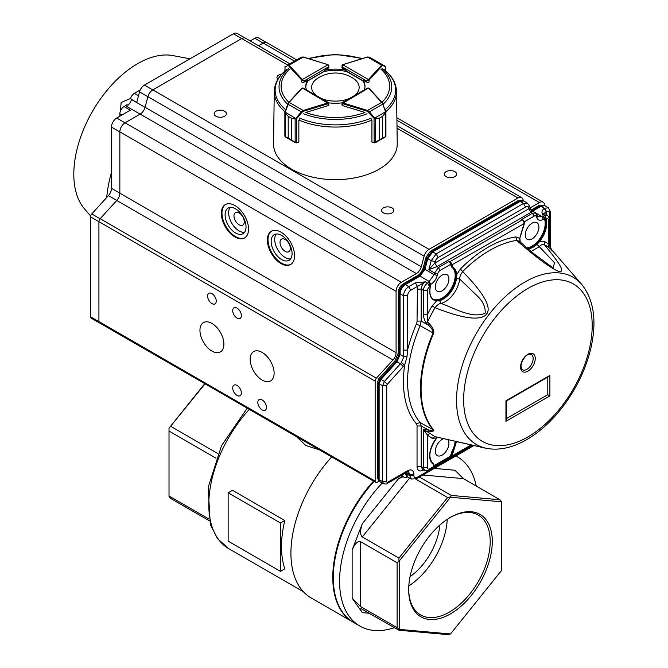 <?xml version="1.0" encoding="UTF-8"?>
<svg xmlns="http://www.w3.org/2000/svg" width="668" height="668" viewBox="0 0 668 668"><rect width="100%" height="100%" fill="white"/><g stroke="black" fill="none" stroke-linecap="round" stroke-linejoin="round"><path stroke-width="1" d="M319.446 449.873L305.827 445.514L296.341 436.538M280.46 523.019L228.139 492.817L232.489 490.304L284.802 520.514L280.46 523.019L280.46 571.349L284.802 568.844A96.184 55.536 -60 0 1 284.802 520.514M394.471 627.669A97.662 56.388 -60 0 1 359.801 626.025A97.662 56.388 -60 0 1 382.246 482.989M455.843 455.993A97.662 56.388 -60 0 1 457.463 456.87A97.662 56.388 -60 0 1 476.226 486.062M359.801 626.025L353.522 622.401A97.662 56.388 -60 0 1 374.072 481.411M450.491 517.341L450.491 517.341A59.118 34.135 120 0 0 408.682 589.744A59.118 34.135 120 0 0 450.491 613.884A59.118 34.135 120 0 0 492.291 541.472A59.118 34.135 120 0 0 450.491 517.341L450.491 517.341M450.491 497.251L399.214 561.028L399.214 629.39L450.491 633.974L501.76 570.188L501.76 501.827L450.491 497.251L451.251 495.414L499.948 499.764L463.325 478.614L454.95 470.247L434.334 468.402M419.404 477.027L451.251 495.414M399.214 629.39L397.126 627.669L360.503 606.527L352.136 598.161L352.136 549.973L362.315 523.729C360.035 530.417 360.035 534.817 362.315 536.938L398.938 558.081L447.627 497.501L415.738 479.09M397.126 627.669L397.126 562.748L360.503 541.606C357.714 540.796 354.925 543.585 352.136 549.973M450.491 633.974L447.627 634.6L398.938 630.25L361.129 608.64C360.135 608.69 360.528 610.026 362.315 612.648L352.136 598.161M402.562 476.401L398.454 478.781L403.096 476.718M353.263 622.25A97.662 56.388 -60 0 1 353.005 622.1A97.662 56.388 -60 0 1 373.546 481.11M353.005 622.1L311.146 597.935A97.662 56.388 -60 0 1 331.687 456.945M205.043 383.824L169.021 428.196L204.767 383.666M170.833 426.384L217.91 453.564M209.218 520.714L170.833 498.553L169.021 496.741L169.021 495.982L208.792 518.936M216.023 458.19L169.021 431.052L169.021 495.982M439.836 525.081A47.353 27.338 -60 0 1 410.06 576.651M408.808 585.919A57.64 33.275 120 0 0 447.234 519.362M408.691 589.134A57.64 33.275 120 0 0 420.623 614.919A57.64 33.275 120 0 0 478.263 581.644A57.64 33.275 120 0 0 478.263 515.086A57.64 33.275 120 0 0 449.965 517.65M501.76 501.827L499.948 499.764M398.938 630.25L398.938 629.481M397.126 562.748L398.938 560.936L398.938 558.081M447.627 497.501L450.349 496.984M169.021 428.196L169.021 431.052M228.139 492.817L228.139 541.147L280.46 571.349M531.31 354.407A8.876 5.127 -60 0 1 531.31 364.661A8.876 5.127 -60 0 1 522.434 369.78C521.942 370.055 521.474 368.903 521.023 366.323C520.898 360.854 526.685 354.483 528.388 354.524L531.31 354.407M526.868 247.87A18.495 10.68 120 0 0 541.047 236.856A18.495 10.68 120 0 0 544.403 218.77L543.309 216.315L546.048 219.521C547.626 226.402 545.522 233.708 539.719 241.44L544.211 241.24L544.337 244.605C558.982 262.683 566.055 272.627 558.882 271.425C550.95 268.569 533.924 255.702 516.706 240.38L515.871 236.906L519.671 238.376L524.288 222.82A2.956 1.712 -120 0 0 522.301 219.872L449.898 261.681A2.956 1.712 60 0 1 451.885 264.62L452.979 267.175C455.184 268.653 456.403 271.175 456.645 274.765L460.444 268.912L462.665 271.575C485.703 295.139 493.126 309.835 484.943 315.672C477.754 320.64 461.12 317.985 435.043 307.697L432.104 305.969L436.588 300.984C430.793 299.949 428.681 295.072 430.267 286.372L428.889 282.372L429.925 283.566M544.211 241.24L548.77 244.204L551.851 250.091A110.487 63.794 120 0 0 549.154 247.786A2.956 2.405 127.9 0 1 548.979 244.822M429.182 431.252A2.956 2.229 -86.8 0 1 428.18 429.825C431.236 430.534 432.856 430.493 433.056 429.699A2.956 2.363 -40.4 0 0 433.641 429.916C434.375 431.052 432.889 431.495 429.182 431.252L426.059 431.077L430.593 433.757A110.487 63.794 120 0 0 435.043 436.655L487.03 448.453C499.58 450.608 512.799 447.66 526.693 439.636C538.917 432.497 550.232 422.46 560.636 409.526C575.44 390.78 585.519 370.364 590.871 348.27C597.008 321.216 593.969 299.932 581.745 284.418A96.609 55.778 120 0 0 487.147 316.933A96.609 55.778 120 0 0 467.817 437.273A96.609 55.778 120 0 0 487.03 448.453M551.851 250.091L551.81 250.917L551.851 250.091L553.864 252.329L581.745 284.418M429.182 323.654C432.856 327.437 434.342 330.635 433.641 333.257A2.956 0.484 -156.8 0 1 433.056 332.94C432.839 329.984 431.211 327.345 428.18 325.024L429.182 323.654L427.52 321.867L426.51 323.262C424.623 320.966 423.587 317.951 423.395 314.219L427.545 314.194L427.52 321.867A110.487 63.794 120 0 1 435.043 307.697C437.423 304.792 439.444 303.364 441.089 303.406C455.225 308.591 472.076 318.836 485.118 313.25C485.728 306.954 482.739 300.825 476.15 294.864L459.718 279.049L455.86 278.339L455.818 274.798L456.645 274.765L456.503 278.456A18.888 10.905 120 0 1 439.552 300.617L436.588 300.984L436.379 300.208L439.243 300.057L441.089 303.406A20.766 11.991 120 0 0 459.718 279.049C459.542 277.086 460.519 274.598 462.665 271.575A110.487 63.794 120 0 1 516.706 240.38L519.278 241.223M543.802 217.818L545.238 219.663A18.512 10.688 -60 0 1 539.109 240.897L536.596 243.853A18.52 10.688 -60 0 1 527.453 248.362M451.626 267.1L452.269 267.45L450.491 264.428L451.626 267.1A18.495 10.68 120 0 1 451.334 288.351A18.495 10.68 120 0 1 433.081 299.089M455.793 441.456A18.512 10.688 -60 0 1 452.269 452.528L451.626 452.144A18.495 10.68 120 0 0 455.125 441.297M524.505 223.304L522.601 219.847L521.666 219.496L523.294 220.574A2.371 1.369 -120 0 1 524.305 222.469L524.288 222.82M456.645 441.114L452.979 452.921A5.344 3.081 120 0 0 451.977 455.993L451.885 456.586L450.491 456.135A2.371 1.369 60 0 1 450.048 457.196L449.597 457.263M525.298 234.927A9.619 5.553 -60 0 1 529.54 225.208A9.619 5.553 -60 0 1 536.972 222.711A9.619 5.553 -60 0 1 536.913 233.783A9.619 5.553 -60 0 1 527.353 239.369A9.619 5.553 -60 0 1 525.298 234.927M435.319 286.881A9.619 5.553 -60 0 1 439.552 277.162A9.619 5.553 -60 0 1 446.984 274.665A9.619 5.553 -60 0 1 446.925 285.737A9.619 5.553 -60 0 1 437.365 291.323A9.619 5.553 -60 0 1 435.319 286.881M447.735 439.602A9.619 5.553 -60 0 1 446.491 450.766A9.619 5.553 -60 0 1 437.365 455.634A9.619 5.553 -60 0 1 435.319 451.201A9.619 5.553 -60 0 1 443.761 438.701M505.943 421.299L549.889 395.924L549.889 375.383L505.943 400.758L505.943 421.299L506.361 420.648M506.377 420.648L506.377 401.009L505.943 400.758M506.377 401.009L548.845 376.493L549.889 375.383M547.793 377.094L547.793 394.713L549.889 395.924M519.253 241.198L534.65 254.358L553.288 268.043L554.44 262.666L536.596 243.853M549.154 247.786A110.487 63.794 120 0 0 544.337 244.605C542.14 244.321 540.479 245.014 539.335 246.684L531.11 251.444M553.864 252.329A2.956 0.893 -41.8 0 1 553.889 252.362A2.956 0.893 -41.8 0 1 553.914 252.395L551.885 250.124C550.574 248.471 549.822 246.1 549.639 242.993L548.77 244.204L548.77 220.365A2.956 1.712 -60 0 0 546.674 219.162L544.62 215.555L547.651 215.305L545.489 213.969L542.491 214.236C541.439 212.182 542.032 210.228 544.278 208.383L546.332 211.981L546.366 214.511M460.569 442.558L457.296 441.798M434.517 465.872L433.757 467.508A2.956 1.712 -120 0 0 434.309 466.74L434.35 466.172A5.344 3.081 120 0 0 433.348 464.26A19.105 11.03 -60 0 1 436.588 438.049L432.104 438.241L435.043 436.655L484.901 448.053M432.104 438.241L427.545 435.277A2.956 2.413 127.1 0 1 430.593 433.757M427.545 435.277L423.395 429.532L423.395 467.709L427.545 467.683L427.545 435.277M423.996 430.584L424.314 430.209L426.059 431.077L425.24 432.037M520.021 241.883L519.696 237.942M539.109 240.897L539.719 241.44L537.055 244.329A18.888 10.905 120 0 1 528.087 248.905M436.588 438.049L437.365 437.273M407.647 295.673L403.497 295.699L403.497 349.731A2.956 1.712 180 0 0 407.647 349.706A110.921 64.044 -60 0 1 416.356 324.164A5.928 3.423 120 0 0 417.041 321.108L417.425 286.405L410.787 290.238A4.434 2.563 120 0 0 407.647 295.673L407.647 349.706L407.012 356.787L404.624 365.054L387.331 384.3A1.478 0.852 -60 0 0 386.722 385.753L386.722 481.603A1.478 0.852 -60 0 0 387.766 482.212L407.647 470.731C411.455 468.961 413.55 470.172 413.926 474.355L409.776 474.372L408.515 471.65L407.037 472.084L407.647 470.731M424.314 430.209L423.395 429.532L428.18 429.825L421.191 425.975L417.041 425.992A5.928 3.423 120 0 0 416.356 423.737A110.921 64.044 -60 0 1 404.624 365.054L401.343 362.615L403.864 356.687L407.012 356.787M450.048 457.196L451.059 456.469L452.269 452.528L452.979 452.921M433.348 464.26L434.35 465.638M451.885 264.62L451.059 264.753A2.371 1.369 60 0 0 450.048 262.866L449.263 261.297L438.475 267.526L436.922 266.624L428.831 269.647L434.851 263.025L436.922 266.624L530.943 212.34L528.906 208.725L530.701 209.368L529.19 205.46L528.522 207.731L528.906 208.725L434.851 263.025L435.235 261.597L431.211 260.712L436.129 253.907L438.183 257.506A4.434 2.563 120 0 0 435.235 261.597M423.721 469.938L423.32 470.163C419.504 471.934 417.416 470.731 417.041 466.54L417.041 425.992M403.497 349.731L403.864 356.687L400.057 354.516L396.992 361.78L380.969 379.449L384.409 381.411L387.331 384.3M451.626 452.144L450.491 456.135L433.749 465.796M434.309 466.74L434.317 466.139L434.309 466.74M543.017 216.641L542.658 215.939L543.309 216.315L544.62 215.555L542.491 214.236L546.691 211.773L544.637 208.174L548.42 207.857L550.699 212.382L549.831 213.585A4.434 2.563 120 0 0 546.691 211.773M450.048 262.866A2.371 1.369 60 0 1 450.491 264.428L440.12 270.406A3.549 2.046 -60 0 0 437.757 273.68L437.315 275.35C436.104 279.366 433.941 282.364 430.827 284.343L430.476 284.543M417.041 466.54L421.191 466.523L422.452 469.253L424.689 470.456L423.395 467.709L421.191 466.523L421.191 425.975L420.155 422.585L433.056 429.699A107.657 62.157 120 0 1 433.056 332.94L420.155 325.667A107.974 62.341 120 0 0 420.155 422.585L416.356 423.737M413.926 475.566A4.434 2.563 120 0 0 417.066 477.378L416.456 478.731L411.396 479.023L409.776 475.583L413.926 475.566L413.926 474.355M403.355 366.632L400.433 363.743L401.343 362.615M417.425 286.405L415.371 282.806L425.374 281.854C422.819 283.566 421.424 285.979 421.191 289.102L423.395 290.38C423.662 287.315 425.057 284.894 427.578 283.132L425.374 281.854L417.425 286.405M517.842 200.801L522.919 200.517L517.842 200.801L430.392 251.285L431.837 251.41L426.919 258.224L426.067 257.188L423.236 267.776L424.096 268.82L419.178 275.634L417.734 275.508L402.988 284.025L404.424 284.151C401.209 286.321 399.464 289.336 399.197 293.21L398.362 292.025L398.362 352.829L400.057 354.516L400.057 293.711L403.497 295.699C403.806 291.849 405.551 288.826 408.732 286.639L410.787 290.238M531.26 210.286L541.748 216.465L543.393 219.354C540.278 220.966 538.116 220.465 536.905 217.851L537.439 216.031L537.999 216.808L542.658 215.939M430.827 284.343L429.182 281.462L434.1 274.648L437.315 275.35M411.388 479.014L407.797 477.086L406.336 473.737L405.476 473.203L406.929 476.543L404.791 473.387M406.303 472.51L406.336 473.737L409.776 475.583L409.776 474.372L406.336 472.493M386.722 385.753L382.572 385.778L379.132 383.808L379.132 479.774L378.272 479.24L379.132 481.244L377.437 478.054L378.272 479.24L378.272 383.307L377.437 382.121L377.437 478.054M532.496 211.188L541.314 206.111L544.946 205.711L548.411 207.848M544.044 205.226L538.976 205.51L544.036 205.226L544.946 205.711M544.278 208.383L540.42 205.635L531.686 210.671M428.271 281.988L429.182 281.462L420.047 276.126L405.284 284.651C402.111 286.848 400.374 289.862 400.057 293.711L399.197 293.21L399.197 354.015L396.132 361.279L394.938 361.789M415.371 282.806L408.732 286.639L404.424 284.151L419.178 275.634L420.047 276.126L424.957 269.313L427.787 258.716L432.697 251.903L431.837 251.41L519.286 200.926L520.172 201.402L523.821 201.01L527.286 203.122L529.19 205.485M528.522 207.731A4.434 2.563 120 0 0 525.574 207.055L523.52 203.448L527.277 203.122M378.915 379.457L380.109 378.948L378.272 383.307L379.132 383.808L380.969 379.449L380.109 378.948L396.132 361.279L400.433 363.743L384.409 381.411L382.572 385.778L382.572 481.628L386.722 481.603M520.172 201.402L432.697 251.903L436.129 253.907L523.52 203.448L520.172 201.402M380.084 481.828L379.132 479.774L382.572 481.628L383.541 483.69L380.084 481.828M536.938 214.762L535.469 213.008L531.912 210.829L530.943 212.34L532.454 213.267L521.666 219.496M341.916 67.41A1.478 0.852 0 0 0 341.907 67.493A1.478 0.852 0 0 0 342.342 68.094L346.099 70.265A29.592 17.084 0 0 0 324.69 70.265L328.439 68.094A1.478 0.852 0 0 0 328.873 67.493A1.478 0.852 0 0 0 328.865 67.41M385.795 111.74A61.13 35.295 180 0 0 396.516 91.483L397.243 143.662A61.857 35.713 180 0 1 379.132 169.196A61.857 35.713 180 0 1 311.488 176.878A61.857 35.713 180 0 1 273.538 143.662L274.264 91.483A61.13 35.295 180 0 0 284.994 111.74L285.286 113.034L288.217 116.307L285.186 113.293L284.877 112.249L287.774 104.091L301.377 111.823L303.222 110.471L303.497 111.255L301.953 112.299L296.734 118.52L295.114 119.021L291.615 118.269L291.615 140.021L295.114 142.326L296.617 142.601A1.478 0.852 0 0 0 296.734 142.576L298.855 141.925L298.855 120.449L299.414 119.079M372.393 142.292A61.439 35.471 180 0 1 372.101 142.426L372.093 141.975M298.387 142.292A61.439 35.471 180 0 0 298.679 142.426L298.688 141.975M301.694 81.972A1.478 0.852 0 0 0 304.049 82.181L307.798 80.01A29.592 17.084 0 0 0 305.794 86.189A29.592 17.084 0 0 0 306.512 89.921M364.277 89.921A29.592 17.084 0 0 0 364.987 86.189A29.592 17.084 0 0 0 362.983 80.01L366.732 82.181A1.478 0.852 0 0 0 369.087 81.972M341.916 104.809A1.478 0.852 0 0 0 341.907 104.893A1.478 0.852 0 0 0 342.701 105.644L364.978 112.458A54.267 31.329 180 0 1 305.802 112.458L328.08 105.644A1.478 0.852 0 0 0 328.873 104.893A1.478 0.852 0 0 0 328.865 104.809M328.773 102.847A29.592 17.084 0 0 0 342.016 102.847M305.81 86.798A29.592 17.084 0 0 1 307.798 81.22L307.798 80.01M346.099 70.265L346.099 71.468A29.592 17.084 0 0 0 324.69 71.468L324.69 70.265M364.97 86.798A29.592 17.084 0 0 0 362.983 81.22L362.983 80.01M385.753 70.95L385.753 67.117A0.593 0.543 -60 0 0 385.528 66.449L385.62 66.499A0.593 0.584 -60 0 1 385.904 67.067L382.973 65.522L382.154 65.848L369.078 80.035A1.478 0.852 180 0 1 368.819 80.243L366.724 80.97L368.402 79.517L342.767 64.721L342.35 66.892L341.916 65.773L342.475 64.687L341.916 67.577M382.154 65.848A0.593 0.426 -137.4 0 0 381.628 65.205L382.747 64.846L369.404 57.139L367.291 57.164M382.747 64.846L385.528 66.449L382.747 64.846A0.593 0.543 -60 0 1 382.973 65.522M328.071 64.687L328.865 65.773L328.431 66.892L328.013 64.721L302.379 79.517L304.057 80.97L301.961 80.243A1.478 0.852 180 0 1 301.702 80.035L301.702 81.98M284.86 67.025L285.261 66.449A0.593 0.543 60 0 0 285.027 67.117L284.86 71.1M303.489 57.164L301.377 57.139L288.033 64.846L289.152 65.205A0.593 0.426 137.4 0 0 288.626 65.848L287.808 65.522L285.027 67.117L285.027 70.95M285.261 66.449L285.161 66.499A0.593 0.584 60 0 0 284.877 67.067M288.033 64.846A0.593 0.543 60 0 0 287.808 65.522M374.523 118.821L374.907 118.311L379.182 118.261L374.523 118.821L367.283 111.255L342.701 103.707A1.478 0.852 180 0 1 342.35 103.557L368.402 88.034L367.475 88.067L342.216 102.655L341.916 104.976M371.366 119.079L371.934 120.449L371.934 141.925L374.055 142.576A1.478 0.852 0 0 0 374.163 142.601L375.675 142.326L379.165 140.021L374.255 142.868L375.558 142.593M372.21 142.1L374.155 142.835L374.055 118.52L385.528 111.748L385.595 113.293L382.58 116.299L382.58 138.051L385.595 136.598L385.803 135.88L385.444 136.89L382.564 138.059L382.564 116.307L385.912 112.224L385.92 136.172L385.394 136.915M375.658 118.712L375.591 142.576L376.159 142.251L375.608 142.56M367.283 111.255L367.567 110.471L369.404 111.823L382.747 104.124L381.628 102.354A0.593 0.426 -42.6 0 1 382.154 102.672L385.728 111.706M368.828 112.299L369.404 111.823L374.623 118.044M385.494 113.034L385.595 136.598M385.528 111.748L382.973 104.133M328.865 104.976L328.572 102.655L303.305 88.067L302.379 88.034L328.431 103.557A1.478 0.852 180 0 1 328.08 103.707L328.08 105.644M284.994 111.723L284.86 112.466L285.161 112.132L296.258 118.821M285.286 113.034L285.186 136.598L284.977 135.88L285.186 136.598L288.2 138.051L285.386 136.915L295.173 142.56L295.122 118.712L296.158 118.044L296.734 118.52L296.625 142.835L298.571 142.1M296.567 142.835L295.223 142.593L291.599 140.013L291.599 118.261L295.122 118.712M285.052 111.706L288.626 102.672A0.593 0.426 42.6 0 1 289.152 102.354L285.261 111.748M287.808 104.133L288.718 102.429L301.786 88.243A0.593 0.426 42.6 0 1 302.228 88.159L289.152 102.354L303.222 110.471L327.804 102.922A0.885 0.509 0 0 0 328.013 102.83L328.431 103.557M294.621 142.251L296.617 142.601M296.158 118.044L301.377 111.823L301.953 112.299M321.208 98.405A23.756 13.719 0 0 0 349.573 98.405M354.457 95.591A23.756 13.719 0 0 0 353.188 78.315A32.557 32.557 0 0 0 317.592 78.315A23.756 13.719 0 0 0 316.331 95.591M189.963 58.826L172.97 55.594A90.263 52.112 120 0 0 92.501 111.314A90.263 52.112 120 0 0 84.485 208.859L90.656 216.023M106.705 197.477A108.024 62.366 -60 0 1 111.472 172.344M120.407 111.063L121.15 102.488L130.527 98.505M140.247 89.946L134.377 93.336A5.92 3.415 120 0 0 130.485 98.647L131.529 99.248A5.92 3.415 120 0 0 131.487 99.39L131.462 99.507A7.398 4.275 -60 0 1 127.98 105.252L126.937 104.651A7.398 4.275 120 0 1 125.501 105.711L140.088 114.136M125.016 122.837L116.708 118.036L130.31 110.187L124.031 106.563A5.92 3.415 120 0 0 119.848 113.811L119.848 116.224M124.031 106.563L125.501 105.711M266.39 42.476L258.524 37.934A7.398 4.275 120 0 0 254.825 38.293L250.249 40.94M90.547 316.791A2.956 1.712 120 0 0 91.157 318.143L99.532 322.978A2.956 1.712 -60 0 1 98.922 321.625L90.547 316.791L90.547 216.858L98.922 221.684L98.922 321.625M116.708 118.036A7.398 4.275 120 0 0 111.472 127.095L111.472 188.334A7.398 4.275 -60 0 1 108.408 195.599L91.775 213.944A2.956 1.712 120 0 0 90.547 216.858M111.472 127.095L119.848 131.93L119.848 193.169A7.398 4.275 -60 0 1 116.783 200.433L110.93 206.888M119.848 131.93A7.398 4.275 -60 0 1 119.848 131.863A7.398 4.275 -60 0 1 125.075 122.803L140.146 114.103A7.398 4.275 120 0 0 145.065 107.289L147.887 96.693A7.398 4.275 -60 0 1 152.805 89.879L241.741 38.527A7.398 4.275 -60 0 1 245.44 38.168L289.845 63.802M131.487 99.39L136.723 102.413L139.52 91.925A7.398 4.275 -60 0 1 144.438 85.112L233.374 33.767A7.398 4.275 -60 0 1 237.073 33.4L244.939 37.942M285.169 239.495A7.273 4.2 60 0 1 289.92 245.907A7.273 4.2 60 0 1 288.801 251.736A7.273 4.2 60 0 1 281.529 247.536A7.273 4.2 60 0 1 281.529 239.136A7.273 4.2 60 0 1 285.169 239.495M239.127 212.917A7.273 4.2 60 0 1 243.878 219.321A7.273 4.2 60 0 1 242.768 225.158A7.273 4.2 60 0 1 235.487 220.958A7.273 4.2 60 0 1 235.487 212.549A7.273 4.2 60 0 1 239.127 212.917M281.612 235.403A14.796 8.542 60 0 1 291.273 248.446A14.796 8.542 60 0 1 289.01 260.303A14.796 8.542 60 0 1 274.214 251.761A14.796 8.542 60 0 1 274.214 234.677A14.796 8.542 60 0 1 281.612 235.403M276.21 234.025A14.796 8.542 -120 0 0 277.771 249.707A14.796 8.542 -120 0 0 290.572 258.9M235.57 208.825A14.796 8.542 60 0 1 245.239 221.868A14.796 8.542 60 0 1 242.968 233.725A14.796 8.542 60 0 1 228.172 225.183A14.796 8.542 60 0 1 228.172 208.09A14.796 8.542 60 0 1 235.57 208.825M230.168 207.439A14.796 8.542 -120 0 0 231.729 223.129A14.796 8.542 -120 0 0 244.53 232.322M392.032 207.898A6.121 3.532 180 0 1 393.828 210.395A6.121 3.532 180 0 1 387.707 213.927A6.121 3.532 180 0 1 381.587 210.395A6.121 3.532 180 0 1 385.369 207.13A6.121 3.532 180 0 1 392.032 207.898M454.816 171.651A6.121 3.532 180 0 1 456.603 174.148A6.121 3.532 180 0 1 450.491 177.68A6.121 3.532 180 0 1 444.37 174.148A6.121 3.532 180 0 1 448.144 170.883A6.121 3.532 180 0 1 454.816 171.651M277.855 79.333A6.121 3.532 180 0 1 276.953 77.496A6.121 3.532 180 0 1 281.846 74.031M224.623 111.239A6.121 3.532 180 0 1 226.41 113.744A6.121 3.532 180 0 1 220.29 117.267A6.121 3.532 180 0 1 214.177 113.744A6.121 3.532 180 0 1 217.952 110.479A6.121 3.532 180 0 1 224.623 111.239M280.977 232.147A19.238 11.105 60 0 1 293.544 249.097A19.238 11.105 60 0 1 290.597 264.511A19.238 11.105 60 0 1 271.367 253.406A19.238 11.105 60 0 1 271.367 231.186A19.238 11.105 60 0 1 280.977 232.147M271.684 231.019A19.238 11.105 -120 0 0 271.993 253.038A19.238 11.105 -120 0 0 290.906 264.319M234.944 205.56A19.238 11.105 60 0 1 247.511 222.511A19.238 11.105 60 0 1 244.563 237.933A19.238 11.105 60 0 1 225.325 226.819A19.238 11.105 60 0 1 225.325 204.608A19.238 11.105 60 0 1 234.944 205.56M225.642 204.441A19.238 11.105 -120 0 0 225.951 226.46A19.238 11.105 -120 0 0 244.872 237.741M379.057 481.194L377.245 482.246A2.956 1.712 -60 0 1 375.767 482.388A2.956 1.712 -60 0 1 375.149 481.085L375.149 381.152A2.956 1.712 -60 0 1 376.385 378.188L392.993 359.969A7.398 4.275 120 0 0 396.082 352.679L396.082 291.348A7.398 4.275 -60 0 1 401.309 282.28L416.381 273.579A7.398 4.275 120 0 0 421.299 266.766L424.122 256.17A7.398 4.275 -60 0 1 429.04 249.356L517.976 198.012A7.398 4.275 -60 0 1 521.675 197.644A7.398 4.275 -60 0 1 522.894 199.147L523.553 200.859M392.993 359.969L116.758 200.492L100.15 218.712A2.956 1.712 120 0 0 98.922 221.667L375.149 381.152M274.122 373.17A16.934 9.778 -120 0 0 266.732 356.127A16.934 9.778 -120 0 0 253.681 351.585A16.934 9.778 -120 0 0 253.681 371.141A16.934 9.778 -120 0 0 270.615 380.919A16.934 9.778 -120 0 0 274.122 373.17M223.897 344.17A16.934 9.778 -120 0 0 216.507 327.128A16.934 9.778 -120 0 0 203.456 322.594A16.934 9.778 -120 0 0 203.456 342.15A16.934 9.778 -120 0 0 220.39 351.927A16.934 9.778 -120 0 0 223.897 344.17M266.474 407.413A6.121 3.532 -120 0 0 263.802 401.259A6.121 3.532 -120 0 0 259.092 399.623A6.121 3.532 -120 0 0 259.092 406.687A6.121 3.532 -120 0 0 265.204 410.219A6.121 3.532 -120 0 0 266.474 407.413M216.248 301.093A6.121 3.532 -120 0 0 213.576 294.939A6.121 3.532 -120 0 0 208.867 293.294A6.121 3.532 -120 0 0 208.867 300.358A6.121 3.532 -120 0 0 214.979 303.89A6.121 3.532 -120 0 0 216.248 301.093M241.357 315.588A6.121 3.532 -120 0 0 238.693 309.434A6.121 3.532 -120 0 0 233.975 307.798A6.121 3.532 -120 0 0 233.975 314.862A6.121 3.532 -120 0 0 240.096 318.394A6.121 3.532 -120 0 0 241.357 315.588M241.357 392.918A6.121 3.532 -120 0 0 238.693 386.764A6.121 3.532 -120 0 0 233.975 385.119A6.121 3.532 -120 0 0 233.975 392.183A6.121 3.532 -120 0 0 240.096 395.715A6.121 3.532 -120 0 0 241.357 392.918M375.767 482.388L99.532 322.911A2.956 1.712 -60 0 1 98.922 321.6L98.914 221.667M116.758 200.492A7.398 4.275 120 0 0 119.848 193.202L119.848 131.863L396.082 291.348M258.558 45.733L263.192 43.061A7.398 4.275 -60 0 1 266.891 42.694L296.65 59.87M407.463 476.877A7.398 4.275 -60 0 1 403.889 477.169A7.398 4.275 -60 0 1 402.428 474.748M530.125 207.882A7.398 4.275 120 0 0 530.634 207.623L539.427 202.546A7.398 4.275 -60 0 1 543.126 202.179A7.398 4.275 -60 0 1 544.662 205.56M98.914 321.6L375.149 481.085M249.298 409.375A96.184 55.536 120 0 0 228.706 548.628L217.551 538.692L210.303 524.505L208.149 487.49L221.534 445.673L247.227 408.173M422.902 475.006L463.325 478.614M362.315 536.938L409.634 478.071M360.503 606.527L360.503 541.606M369.563 613.291L362.315 612.648M362.315 523.729L398.454 478.781M520.589 366.924A10.362 5.979 120 0 0 527.92 371.157A10.362 5.979 120 0 0 535.243 358.474A10.362 5.979 120 0 0 527.92 354.24A10.362 5.979 120 0 0 520.589 366.924M527.92 436.922A90.906 52.488 -60 0 1 472.251 357.722A90.906 52.488 -60 0 1 583.59 293.444A90.906 52.488 -60 0 1 527.92 436.922M433.641 333.257A107.548 62.091 120 0 0 433.641 429.916M452.979 267.175L452.269 267.45A18.512 10.688 -60 0 1 455.818 274.798M455.86 278.339A18.52 10.688 -60 0 1 439.243 300.057M436.379 300.208A18.512 10.688 -60 0 1 433.382 299.289L433.382 299.289C430.125 297.143 429.14 292.801 430.426 286.263L429.198 282.355M535.46 213L532.454 213.267L534.099 216.148L523.729 222.143M506.377 418.627L547.793 394.713M460.444 268.912A113.343 65.439 -60 0 1 515.871 236.906M417.041 321.108L421.191 321.083L428.18 325.024L426.51 323.262M428.889 282.372L427.578 283.132L429.633 286.731A2.956 1.712 -60 0 0 427.545 290.355L427.545 314.194A113.343 65.439 -60 0 1 432.104 305.969M524.338 223.488L451.142 265.321M545.238 219.663L546.674 219.162M417.041 289.127L421.191 289.102L421.191 321.083L420.155 325.667L416.356 324.164M429.633 286.731L430.267 286.372M451.142 455.935L451.977 455.993L471.04 444.988M427.545 467.683A2.956 1.712 -60 0 0 429.633 468.894L434.35 466.172M549.639 242.993L549.639 219.162L548.77 220.365M427.545 290.355L423.395 290.38L423.395 314.219M451.885 456.586A2.956 1.712 60 0 1 451.343 457.363L472.276 445.272M429.633 468.894L429.023 470.247L433.757 467.508M449.263 261.297L449.597 261.99M546.716 214.261L546.716 214.729M417.066 477.378L472.552 445.339M549.831 245.131L549.831 213.585M543.393 219.354L544.403 218.77M534.099 216.148A3.549 2.054 -60 0 1 536.462 216.691L536.905 217.851M437.757 273.68L434.542 272.978L438.475 267.526L440.12 270.406M423.353 469.738L423.32 470.163M416.448 478.731L473.796 445.623M387.766 482.212L387.156 483.565L407.037 472.084M537.439 216.031L536.997 214.879L536.462 216.691M434.1 274.648L434.542 272.978L428.831 269.647L431.211 260.712L426.919 258.224L424.096 268.82L434.1 274.648M525.574 207.055L438.183 257.506M430.392 251.285L426.075 257.147M378.806 378.706L394.846 361.012L398.362 352.829M367.083 113.802A56.354 32.54 180 0 1 303.698 113.802M287.716 104.25A56.354 32.54 180 0 1 288.793 68.604M381.996 68.604A56.354 32.54 180 0 1 383.065 104.25M383.816 69.38A60.262 34.794 180 0 1 385.077 109.769M285.704 109.769A60.262 34.794 180 0 1 286.964 69.38M371.258 118.044A60.262 34.794 180 0 1 299.523 118.044M371.876 120.081A61.13 35.295 180 0 1 298.905 120.081M288.843 102.296A54.267 31.329 180 0 1 289.904 69.113M309.159 58.767A54.267 31.329 180 0 1 361.622 58.767M380.877 69.113A54.267 31.329 180 0 1 381.937 102.296M342.342 105.494L342.342 104.291M328.439 105.494L328.439 104.291M342.35 68.103L342.35 66.892L366.724 80.97L366.724 82.172M368.819 80.243L368.402 79.517A0.885 0.509 0 0 0 368.561 79.392A0.593 0.426 -137.4 0 1 369.078 80.035L369.078 81.98M346.099 70.983L362.983 80.736M368.561 79.392L381.628 65.205L367.567 57.081L342.976 64.629A0.885 0.509 0 0 0 342.767 64.721L342.709 64.687M342.976 64.629L367.392 56.997L369.404 57.139M304.057 82.172L304.057 80.97L328.431 66.892L328.431 68.103M307.798 80.736L324.69 70.983M328.865 67.577L328.865 65.773L328.013 64.721A0.885 0.509 -0 0 0 327.804 64.629L303.222 57.081L289.152 65.205L302.228 79.392A0.593 0.426 137.4 0 0 301.702 80.035L288.626 65.848M302.228 79.392A0.885 0.509 -0 0 0 302.379 79.517L301.961 80.243M301.377 57.139L303.389 56.997L327.804 64.629M342.35 103.557L342.767 102.83A0.885 0.509 0 0 0 342.976 102.922L342.701 105.644M379.165 118.269L379.182 140.013L379.165 118.269L382.58 116.299M342.976 102.922L367.567 110.471L381.628 102.354L368.561 88.159A0.885 0.509 0 0 0 368.402 88.034L368.803 88.134M379.165 140.021L382.58 138.051M368.561 88.159A0.593 0.426 -42.6 0 1 369.078 88.477M288.2 116.299L288.217 138.059L288.2 116.299L291.615 118.269M327.804 102.922L328.08 103.707L303.497 111.255M288.2 138.051L291.615 140.021M301.702 88.477A0.593 0.426 42.6 0 1 301.786 88.243L303.305 88.067M121.935 115.021L119.848 113.811M138.51 95.724L134.377 93.336M254.825 38.293L263.134 43.094M108.408 195.599L116.783 200.433M100.108 218.762L91.775 213.944M111.472 188.334L119.848 193.169M145.048 107.348L131.462 99.507M139.52 91.925L147.87 96.751M152.747 89.913L144.438 85.112M233.374 33.767L241.682 38.569M100.15 218.712L376.385 378.188M263.192 43.061L294.479 61.122M396.917 120.265L539.427 202.546M529.849 207.163L530.634 207.623M241.741 38.527L287.674 65.055M397.026 128.181L517.976 198.012M152.805 89.879L429.04 249.356M147.887 96.693L424.122 256.17M145.065 107.289L421.299 266.766M416.381 273.579L140.146 114.103M125.075 122.803L401.309 282.28M119.848 193.202L396.082 352.679M303.422 591.764L228.706 548.628M457.463 456.87L455.893 455.96M432.755 298.905L433.382 299.289M449.998 457.229L434.526 466.155M553.889 252.362L560.728 260.052M520.238 242.083L519.838 238.167L524.48 223.304M434.492 465.863L433.24 463.517C427.846 457.998 428.973 449.556 436.63 438.183L437.448 437.29M550.699 248.112L550.699 212.382M449.597 457.271L451.343 457.363M538.976 205.51L531.085 210.069M417.734 275.508C420.013 274.222 421.85 271.642 423.236 267.776M398.362 292.025C398.646 288.643 400.182 285.979 402.979 284.025M424.698 470.456L429.023 470.247M407.797 477.086L406.929 476.543M377.437 382.121L378.831 378.672M523.821 201.01L522.927 200.517M380.009 481.787L379.14 481.244M531.912 210.829L530.701 209.368M387.156 483.565C386.897 484.125 385.695 484.166 383.549 483.69M549.639 219.162L547.651 215.305M396.516 91.483C396.199 83.116 392.007 75.776 383.933 69.464M286.848 69.464C278.773 75.776 274.581 83.116 274.264 91.483M308.057 58.425L335.394 54.317L362.724 58.425M385.528 66.449L385.92 71.1M346.099 71.184L362.983 80.937M307.798 80.937L324.69 71.184M376.167 142.251L384.968 137.165M385.929 112.474L382.063 102.429L368.995 88.243L367.475 88.067M284.86 112.474L284.86 136.18L285.336 136.89M285.345 136.89L285.812 137.165M403.889 477.169L401.059 475.541M543.126 202.179L396.884 117.743M521.675 197.644L396.992 125.659"/></g></svg>
